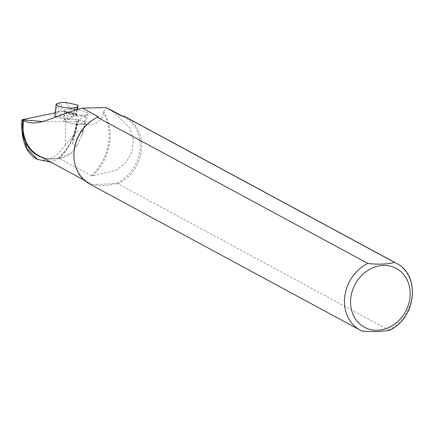 <?xml version="1.0" encoding="UTF-8"?>
<svg xmlns="http://www.w3.org/2000/svg" width="434" height="434" viewBox="0 0 434 434"><rect width="100%" height="100%" fill="white"/><g stroke="black" fill="none" stroke-linecap="round" stroke-linejoin="round"><path stroke-width="0.33" stroke-dasharray="2.17 1.63" d="M35.555 158.388C45.716 162.972 55.595 158.594 65.198 145.254L77.48 130.949L83.04 131.827L81.592 136.113L77.241 145.58L72.559 144.164L78.814 119.686L86.1 115.715L84.022 123.988L84.798 123.565A10.671 2.251 7.4 0 0 85.286 123.061A10.671 2.251 7.4 0 0 77.974 119.871A10.671 2.251 7.4 0 0 65.811 119.296L64.433 119.578L64.574 110.871L55.042 112.862M77.241 145.58L71.502 152.882L50.783 162.132M71.502 152.882C66.299 157.016 62.062 158.741 58.796 158.063L91.151 175.667L92.54 175.884L116.383 170.166L126.034 162.397L132.196 151.737L133.412 139.406L129.506 127.46L111.131 110.062M72.559 144.164L73.053 139.639L78.37 119.99L76.639 120.929L76.829 121.444L76.639 120.929A49.541 42.44 118.4 0 1 58.796 158.063M56.143 116.941A9.884 2.083 7.4 0 0 60.304 118.249A9.884 2.083 7.4 0 0 69.82 119.296L54.749 115.9M43.015 121.536L77.328 121.715L76.829 121.444A48.651 41.675 118.4 0 1 58.964 158.28M78.814 119.686A17.17 3.618 7.4 0 0 78.37 119.99M86.1 115.715A12.049 2.539 -172.6 0 1 72.652 115.211A12.049 2.539 -172.6 0 1 63.863 111.652A12.049 2.539 -172.6 0 1 64.574 110.871M77.328 121.715C88.737 128.399 103.444 123.402 103.249 112.482L105.787 107.561M388.647 330.534L388.745 330.03L118.222 183.886A38.008 32.561 118.4 0 0 141.392 150.419A38.008 32.561 118.4 0 0 125.855 117.147M118.222 183.886L115.65 183.566A37.248 31.91 118.4 0 0 139.862 150.945A37.248 31.91 118.4 0 0 124.753 117.413A37.248 31.91 118.4 0 0 121.222 115.818M89.724 184.032A38.008 32.561 118.4 0 0 91.786 185.036L362.303 331.18M98.442 116.811A37.248 31.91 118.4 0 0 96.527 117.701M74.111 159.197A37.248 31.91 118.4 0 0 89.344 182.964A37.248 31.91 118.4 0 0 92.876 184.558L91.786 185.036M115.65 183.566C106.449 186.083 98.854 186.414 92.876 184.558L115.65 183.566M84.022 123.988A10.975 2.311 -172.6 0 1 71.773 123.506A10.975 2.311 -172.6 0 1 63.825 120.272A10.975 2.311 -172.6 0 1 64.433 119.578M76.834 115.081L76.84 115.037A9.125 1.92 -172.6 0 1 76.834 115.081A9.125 1.92 -172.6 0 1 75.972 115.748L73.661 116.507A9.884 2.083 -172.6 0 1 72.38 116.784L70.628 118.097L69.82 119.296M54.923 113.8L55.178 112.911A9.884 2.083 -172.6 0 1 55.926 112.514L58.243 111.755A9.125 1.92 -172.6 0 1 60.641 111.392L61.791 102.543M76.861 113.741L76.682 114.75L66.782 112.52L65.512 111.191L60.641 111.392M76.84 115.037L76.867 113.811L65.051 111.153M65.594 102.343L70.384 108.522L77.203 110.057L76.704 113.887L69.885 112.352L66.782 112.52M70.384 108.522L69.885 112.352M76.682 114.75L76.704 113.887M78.011 105.136L77.203 110.057M79.699 124.319A10.975 2.311 7.4 0 0 85.585 123.099A10.975 2.311 7.4 0 0 75.011 119.328A10.975 2.311 7.4 0 0 63.825 120.272A10.975 2.311 7.4 0 0 79.699 124.319M81.456 115.232A12.163 2.566 7.4 0 0 87.983 113.887A12.163 2.566 7.4 0 0 76.265 109.71A12.163 2.566 7.4 0 0 63.869 110.751A12.163 2.566 7.4 0 0 81.456 115.232M81.592 136.113L84.798 123.565M65.198 145.254L65.811 119.296M42.109 157.444A37.655 32.257 118.4 0 0 58.736 158.036M58.742 157.992C51.456 159.614 44.751 158.806 38.637 155.567A37.248 31.91 118.4 0 0 58.818 158.16M388.745 330.03A38.008 32.561 118.4 0 0 411.909 296.563A38.008 32.561 118.4 0 0 396.372 263.292M92.54 175.884A49.058 42.022 118.4 0 0 103.574 111.5M91.151 175.667A48.651 41.675 118.4 0 0 103.249 112.482M72.38 116.784L55.178 112.911M54.841 114.543L70.628 118.097M59.387 102.912L58.243 111.755M55.926 112.514L57.076 103.672M74.474 110.258L73.661 116.507M75.972 115.748L76.775 109.574M76.72 114.495L66.673 112.232M83.008 131.822L85.286 123.061M58.693 158.003C69.272 147.842 75.201 135.544 76.492 121.108M84.386 180.284L89.344 182.964M121.965 115.911L124.753 117.413M77.198 123.685L73.053 139.639M63.869 110.751L63.863 111.652M76.899 113.751L65.474 111.18M85.585 123.099L87.983 113.887"/><path stroke-width="0.65" d="M21.716 123.538C21.635 140.952 26.252 152.573 35.555 158.388L37.438 159.408L26.772 148.336L22.27 130.77L22.411 123.918A37.552 32.17 -61.6 0 1 22.883 120.251L21.944 119.768L21.716 123.538L22.411 123.918M55.042 112.862L21.944 119.768M50.783 162.132L37.443 159.403M111.131 110.062L105.787 107.561L82.379 108.131C51.852 116.377 37.85 128.014 23.761 120.549L22.883 120.251M56.143 104.399A9.884 2.083 7.4 0 0 61.758 107.052A9.884 2.083 7.4 0 0 74.811 107.665L77.122 106.905A9.125 1.92 7.4 0 0 77.984 106.238A9.125 1.92 7.4 0 0 77.99 106.194L78.011 105.136L65.594 102.343L61.791 102.543A9.125 1.92 7.4 0 0 59.387 102.912L57.076 103.672A9.884 2.083 7.4 0 0 56.143 104.399L54.749 115.9A9.884 2.083 7.4 0 0 56.143 116.941M22.015 119.751L43.015 121.536M396.372 263.292L125.855 117.147A38.008 32.561 118.4 0 0 123.793 116.138L394.311 262.282C391.213 264.111 376.826 264.74 367.875 263.433L97.352 117.288A38.008 32.561 118.4 0 0 97.048 117.44A38.008 32.561 118.4 0 0 74.176 159.777A38.008 32.561 118.4 0 0 89.724 184.032L360.242 330.171A38.008 32.561 118.4 0 0 362.303 331.18L377.477 331.657L388.647 330.534C415.636 319.842 421.522 275.302 396.372 263.292A38.008 32.561 118.4 0 0 394.311 262.282M106.021 107.61L121.222 115.818L123.793 116.138M97.352 117.288L98.442 116.811L82.379 108.131M97.048 117.44L96.527 117.701A37.248 31.91 118.4 0 0 74.111 159.197L74.176 159.777M22.27 130.77A37.655 32.257 118.4 0 0 42.109 157.444M23.761 120.549A37.248 31.91 118.4 0 0 38.637 155.567L84.386 180.284M377.716 330.252A33.451 28.649 118.4 0 0 407.417 280.532A33.451 28.649 118.4 0 0 356.005 282.767A33.451 28.649 118.4 0 0 377.716 330.252M367.875 263.433A38.008 32.561 118.4 0 0 344.704 296.899A38.008 32.561 118.4 0 0 360.242 330.171L362.401 331.223M74.811 107.665L74.474 110.258M76.775 109.574L77.122 106.905M77.974 106.281L77.578 109.346L77.984 106.238M111.137 110.057L121.965 115.911"/></g></svg>
